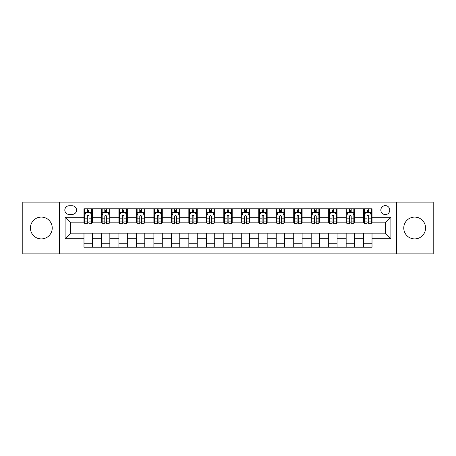 <?xml version="1.0" encoding="UTF-8"?>
<svg xmlns="http://www.w3.org/2000/svg" width="456" height="456" viewBox="0 0 456 456"><rect width="100%" height="100%" fill="white"/><g stroke="black" fill="none" stroke-linecap="round" stroke-linejoin="round"><path stroke-width="0.68" d="M414.675 217.096A10.904 10.904 0 0 0 403.765 228A10.904 10.904 0 0 0 414.675 238.904A10.904 10.904 0 0 0 425.579 228A10.904 10.904 0 0 0 414.675 217.096M41.325 217.096A10.904 10.904 0 0 0 30.421 228A10.904 10.904 0 0 0 41.325 238.904A10.904 10.904 0 0 0 52.235 228A10.904 10.904 0 0 0 41.325 217.096M385.309 205.627A4.474 4.474 0 0 0 380.834 210.102A4.474 4.474 0 0 0 385.309 214.576A4.474 4.474 0 0 0 389.783 210.102A4.474 4.474 0 0 0 385.309 205.627M396.492 253.867L433.2 253.867L433.2 202.133L396.492 202.133L396.492 253.867L59.508 253.867L59.508 202.133L22.8 202.133L22.8 253.867L59.508 253.867M69.152 214.434L72.23 214.434A4.332 4.332 0 0 0 76.562 210.102A4.332 4.332 0 0 0 72.23 205.764L69.152 205.764A4.332 4.332 0 0 0 64.82 210.102A4.332 4.332 0 0 0 69.152 214.434M396.492 202.133L59.508 202.133M83.978 238.767L65.1 238.767L65.1 217.233L83.978 217.233L83.978 222.824L70.691 222.824L70.691 233.176L83.978 233.176L83.978 247.226L372.022 247.226L372.022 233.176L385.309 233.176L385.309 222.824L372.022 222.824L372.022 217.233L390.9 217.233L390.9 238.767L372.022 238.767M372.022 217.233L372.022 208.774L83.978 208.774L83.978 217.233M363.637 208.774L363.637 222.824L364.333 222.824M366.989 222.824L368.67 222.824M371.327 222.824L372.022 222.824M363.637 222.824L353.845 222.824M346.155 208.774L346.155 222.824L346.856 222.824M349.513 222.824L351.188 222.824M346.155 222.824L336.368 222.824M328.679 208.774L328.679 222.824L329.375 222.824M332.031 222.824L333.712 222.824M328.679 222.824L318.887 222.824M311.197 208.774L311.197 222.824L311.898 222.824M314.554 222.824L316.23 222.824M311.197 222.824L301.41 222.824M293.721 208.774L293.721 222.824L294.416 222.824M297.078 222.824L298.754 222.824M293.721 222.824L283.934 222.824M276.239 208.774L276.239 222.824L276.94 222.824M279.596 222.824L281.278 222.824M276.239 222.824L266.452 222.824M258.763 208.774L258.763 222.824L259.464 222.824M262.12 222.824L263.796 222.824M258.763 222.824L248.976 222.824M241.281 208.774L241.281 222.824L241.982 222.824M244.638 222.824L246.32 222.824M241.281 222.824L231.494 222.824M223.805 208.774L223.805 222.824L224.506 222.824M227.162 222.824L228.838 222.824M223.805 222.824L214.018 222.824M206.329 208.774L206.329 222.824L207.024 222.824M209.68 222.824L211.362 222.824M206.329 222.824L196.536 222.824M188.847 208.774L188.847 222.824L189.548 222.824M192.204 222.824L193.88 222.824M188.847 222.824L179.06 222.824M171.37 208.774L171.37 222.824L172.066 222.824M174.722 222.824L176.404 222.824M171.37 222.824L161.584 222.824M153.889 208.774L153.889 222.824L154.59 222.824M157.246 222.824L158.922 222.824M153.889 222.824L144.102 222.824M136.412 208.774L136.412 222.824L137.113 222.824M139.77 222.824L141.445 222.824M136.412 222.824L126.625 222.824M118.93 208.774L118.93 222.824L119.632 222.824M122.288 222.824L123.969 222.824M118.93 222.824L109.144 222.824M101.454 208.774L101.454 222.824L102.155 222.824M104.812 222.824L106.487 222.824M101.454 222.824L91.667 222.824M83.978 222.824L84.674 222.824M87.33 222.824L89.011 222.824M83.978 233.176L92.363 233.176L92.363 247.226M372.022 233.176L92.363 233.176M92.363 208.774L92.363 222.824M83.978 212.268L84.674 212.268M87.33 212.268L89.011 212.268M91.667 212.268L92.363 212.268M83.978 243.732L92.363 243.732M101.454 233.176L101.454 247.226M109.845 208.774L109.845 222.824M101.454 212.268L102.155 212.268M104.812 212.268L106.487 212.268M109.144 212.268L109.845 212.268M109.845 233.176L109.845 247.226M101.454 243.732L109.845 243.732M118.93 233.176L118.93 247.226M127.321 233.176L127.321 247.226M118.93 243.732L127.321 243.732M127.321 208.774L127.321 222.824M118.93 212.268L119.632 212.268M122.288 212.268L123.969 212.268M126.625 212.268L127.321 212.268M136.412 233.176L136.412 247.226M144.803 233.176L144.803 247.226M136.412 243.732L144.803 243.732M144.803 208.774L144.803 222.824M136.412 212.268L137.113 212.268M139.77 212.268L141.445 212.268M144.102 212.268L144.803 212.268M153.889 233.176L153.889 247.226M162.279 233.176L162.279 247.226M153.889 243.732L162.279 243.732M162.279 208.774L162.279 222.824M153.889 212.268L154.59 212.268M157.246 212.268L158.922 212.268M161.584 212.268L162.279 212.268M171.37 233.176L171.37 247.226M179.761 233.176L179.761 247.226M171.37 243.732L179.761 243.732M179.761 208.774L179.761 222.824M171.37 212.268L172.066 212.268M174.722 212.268L176.404 212.268M179.06 212.268L179.761 212.268M188.847 233.176L188.847 247.226M197.237 233.176L197.237 247.226M188.847 243.732L197.237 243.732M197.237 208.774L197.237 222.824M188.847 212.268L189.548 212.268M192.204 212.268L193.88 212.268M196.536 212.268L197.237 212.268M206.329 233.176L206.329 247.226M214.719 233.176L214.719 247.226M206.329 243.732L214.719 243.732M214.719 208.774L214.719 222.824M206.329 212.268L207.024 212.268M209.68 212.268L211.362 212.268M214.018 212.268L214.719 212.268M223.805 233.176L223.805 247.226M232.195 233.176L232.195 247.226M223.805 243.732L232.195 243.732M232.195 208.774L232.195 222.824M223.805 212.268L224.506 212.268M227.162 212.268L228.838 212.268M231.494 212.268L232.195 212.268M241.281 233.176L241.281 247.226M249.671 233.176L249.671 247.226M241.281 243.732L249.671 243.732M249.671 208.774L249.671 222.824M241.281 212.268L241.982 212.268M244.638 212.268L246.32 212.268M248.976 212.268L249.671 212.268M258.763 233.176L258.763 247.226M267.153 233.176L267.153 247.226M258.763 243.732L267.153 243.732M267.153 208.774L267.153 222.824M258.763 212.268L259.464 212.268M262.12 212.268L263.796 212.268M266.452 212.268L267.153 212.268M276.239 233.176L276.239 247.226M284.63 233.176L284.63 247.226M276.239 243.732L284.63 243.732M284.63 208.774L284.63 222.824M276.239 212.268L276.94 212.268M279.596 212.268L281.278 212.268M283.934 212.268L284.63 212.268M293.721 233.176L293.721 247.226M302.111 233.176L302.111 247.226M293.721 243.732L302.111 243.732M302.111 208.774L302.111 222.824M293.721 212.268L294.416 212.268M297.078 212.268L298.754 212.268M301.41 212.268L302.111 212.268M311.197 233.176L311.197 247.226M319.588 233.176L319.588 247.226M311.197 243.732L319.588 243.732M319.588 208.774L319.588 222.824M311.197 212.268L311.898 212.268M314.554 212.268L316.23 212.268M318.887 212.268L319.588 212.268M328.679 233.176L328.679 247.226M337.07 233.176L337.07 247.226M328.679 243.732L337.07 243.732M337.07 208.774L337.07 222.824M328.679 212.268L329.375 212.268M332.031 212.268L333.712 212.268M336.368 212.268L337.07 212.268M346.155 233.176L346.155 247.226M354.546 233.176L354.546 247.226M346.155 243.732L354.546 243.732M354.546 208.774L354.546 222.824M346.155 212.268L346.856 212.268M349.513 212.268L351.188 212.268M353.845 212.268L354.546 212.268M363.637 233.176L363.637 247.226M363.637 243.732L372.022 243.732M363.637 212.268L364.333 212.268M366.989 212.268L368.67 212.268M371.327 212.268L372.022 212.268M70.691 222.824L65.1 217.233M70.691 233.176L65.1 238.767M390.9 217.233L385.309 222.824M390.9 238.767L385.309 233.176M89.011 210.592L87.33 210.592M91.667 221.912L89.011 221.912L89.011 223.668L91.667 223.668L91.667 215.135L90.265 212.336L86.076 212.336L84.674 215.135L84.674 223.668L87.33 223.668L87.33 221.912L84.674 221.912M84.674 215.135L84.674 208.774M91.667 215.135L91.667 208.774M87.33 212.336L87.33 208.774M89.011 208.774L89.011 212.336M89.011 221.912L89.011 216.184C88.453 215.107 87.894 215.107 87.33 216.184L87.33 221.912M106.487 210.592L104.812 210.592M109.144 221.912L106.487 221.912L106.487 223.668L109.144 223.668L109.144 215.135L107.747 212.336L103.552 212.336L102.155 215.135L102.155 223.668L104.812 223.668L104.812 221.912L102.155 221.912M102.155 215.135L102.155 208.774M109.144 215.135L109.144 208.774M104.812 212.336L104.812 208.774M106.487 208.774L106.487 212.336M106.487 221.912L106.487 216.184C105.929 215.107 105.37 215.107 104.812 216.184L104.812 221.912M123.969 210.592L122.288 210.592M126.625 221.912L123.969 221.912L123.969 223.668L126.625 223.668L126.625 215.135L125.223 212.336L121.028 212.336L119.632 215.135L119.632 223.668L122.288 223.668L122.288 221.912L119.632 221.912M119.632 215.135L119.632 208.774M126.625 215.135L126.625 208.774M122.288 212.336L122.288 208.774M123.969 208.774L123.969 212.336M123.969 221.912L123.969 216.184C123.411 215.107 122.846 215.107 122.288 216.184L122.288 221.912M141.445 210.592L139.77 210.592M144.102 221.912L141.445 221.912L141.445 223.668L144.102 223.668L144.102 215.135L142.705 212.336L138.51 212.336L137.113 215.135L137.113 223.668L139.77 223.668L139.77 221.912L137.113 221.912M137.113 215.135L137.113 208.774M144.102 215.135L144.102 208.774M139.77 212.336L139.77 208.774M141.445 208.774L141.445 212.336M141.445 221.912L141.445 216.184C140.887 215.107 140.328 215.107 139.77 216.184L139.77 221.912M158.922 210.592L157.246 210.592M161.584 221.912L158.922 221.912L158.922 223.668L161.584 223.668L161.584 215.135L160.181 212.336L155.986 212.336L154.59 215.135L154.59 223.668L157.246 223.668L157.246 221.912L154.59 221.912M154.59 215.135L154.59 208.774M161.584 215.135L161.584 208.774M157.246 212.336L157.246 208.774M158.922 208.774L158.922 212.336M158.922 221.912L158.922 216.184C158.363 215.107 157.804 215.107 157.246 216.184L157.246 221.912M176.404 210.592L174.722 210.592M179.06 221.912L176.404 221.912L176.404 223.668L179.06 223.668L179.06 215.135L177.663 212.336L173.468 212.336L172.066 215.135L172.066 223.668L174.722 223.668L174.722 221.912L172.066 221.912M172.066 215.135L172.066 208.774M179.06 215.135L179.06 208.774M174.722 212.336L174.722 208.774M176.404 208.774L176.404 212.336M176.404 221.912L176.404 216.184C175.845 215.107 175.286 215.107 174.722 216.184L174.722 221.912M193.88 210.592L192.204 210.592M196.536 221.912L193.88 221.912L193.88 223.668L196.536 223.668L196.536 215.135L195.139 212.336L190.944 212.336L189.548 215.135L189.548 223.668L192.204 223.668L192.204 221.912L189.548 221.912M189.548 215.135L189.548 208.774M196.536 215.135L196.536 208.774M192.204 212.336L192.204 208.774M193.88 208.774L193.88 212.336M193.88 221.912L193.88 216.184C193.321 215.107 192.763 215.107 192.204 216.184L192.204 221.912M211.362 210.592L209.68 210.592M214.018 221.912L211.362 221.912L211.362 223.668L214.018 223.668L214.018 215.135L212.621 212.336L208.426 212.336L207.024 215.135L207.024 223.668L209.68 223.668L209.68 221.912L207.024 221.912M207.024 215.135L207.024 208.774M214.018 215.135L214.018 208.774M209.68 212.336L209.68 208.774M211.362 208.774L211.362 212.336M211.362 221.912L211.362 216.184C210.803 215.107 210.244 215.107 209.68 216.184L209.68 221.912M228.838 210.592L227.162 210.592M231.494 221.912L228.838 221.912L228.838 223.668L231.494 223.668L231.494 215.135L230.098 212.336L225.902 212.336L224.506 215.135L224.506 223.668L227.162 223.668L227.162 221.912L224.506 221.912M224.506 215.135L224.506 208.774M231.494 215.135L231.494 208.774M227.162 212.336L227.162 208.774M228.838 208.774L228.838 212.336M228.838 221.912L228.838 216.184C228.279 215.107 227.721 215.107 227.162 216.184L227.162 221.912M246.32 210.592L244.638 210.592M248.976 221.912L246.32 221.912L246.32 223.668L248.976 223.668L248.976 215.135L247.574 212.336L243.379 212.336L241.982 215.135L241.982 223.668L244.638 223.668L244.638 221.912L241.982 221.912M241.982 215.135L241.982 208.774M248.976 215.135L248.976 208.774M244.638 212.336L244.638 208.774M246.32 208.774L246.32 212.336M246.32 221.912L246.32 216.184C245.761 215.107 245.203 215.107 244.638 216.184L244.638 221.912M263.796 210.592L262.12 210.592M266.452 221.912L263.796 221.912L263.796 223.668L266.452 223.668L266.452 215.135L265.056 212.336L260.86 212.336L259.464 215.135L259.464 223.668L262.12 223.668L262.12 221.912L259.464 221.912M259.464 215.135L259.464 208.774M266.452 215.135L266.452 208.774M262.12 212.336L262.12 208.774M263.796 208.774L263.796 212.336M263.796 221.912L263.796 216.184C263.237 215.107 262.679 215.107 262.12 216.184L262.12 221.912M281.278 210.592L279.596 210.592M283.934 221.912L281.278 221.912L281.278 223.668L283.934 223.668L283.934 215.135L282.532 212.336L278.337 212.336L276.94 215.135L276.94 223.668L279.596 223.668L279.596 221.912L276.94 221.912M276.94 215.135L276.94 208.774M283.934 215.135L283.934 208.774M279.596 212.336L279.596 208.774M281.278 208.774L281.278 212.336M281.278 221.912L281.278 216.184C280.719 215.107 280.155 215.107 279.596 216.184L279.596 221.912M298.754 210.592L297.078 210.592M301.41 221.912L298.754 221.912L298.754 223.668L301.41 223.668L301.41 215.135L300.014 212.336L295.819 212.336L294.416 215.135L294.416 223.668L297.078 223.668L297.078 221.912L294.416 221.912M294.416 215.135L294.416 208.774M301.41 215.135L301.41 208.774M297.078 212.336L297.078 208.774M298.754 208.774L298.754 212.336M298.754 221.912L298.754 216.184C298.195 215.107 297.637 215.107 297.078 216.184L297.078 221.912M316.23 210.592L314.554 210.592M318.887 221.912L316.23 221.912L316.23 223.668L318.887 223.668L318.887 215.135L317.49 212.336L313.295 212.336L311.898 215.135L311.898 223.668L314.554 223.668L314.554 221.912L311.898 221.912M311.898 215.135L311.898 208.774M318.887 215.135L318.887 208.774M314.554 212.336L314.554 208.774M316.23 208.774L316.23 212.336M316.23 221.912L316.23 216.184C315.672 215.107 315.113 215.107 314.554 216.184L314.554 221.912M333.712 210.592L332.031 210.592M336.368 221.912L333.712 221.912L333.712 223.668L336.368 223.668L336.368 215.135L334.972 212.336L330.777 212.336L329.375 215.135L329.375 223.668L332.031 223.668L332.031 221.912L329.375 221.912M329.375 215.135L329.375 208.774M336.368 215.135L336.368 208.774M332.031 212.336L332.031 208.774M333.712 208.774L333.712 212.336M333.712 221.912L333.712 216.184C333.154 215.107 332.595 215.107 332.031 216.184L332.031 221.912M351.188 210.592L349.513 210.592M353.845 221.912L351.188 221.912L351.188 223.668L353.845 223.668L353.845 215.135L352.448 212.336L348.253 212.336L346.856 215.135L346.856 223.668L349.513 223.668L349.513 221.912L346.856 221.912M346.856 215.135L346.856 208.774M353.845 215.135L353.845 208.774M349.513 212.336L349.513 208.774M351.188 208.774L351.188 212.336M351.188 221.912L351.188 216.184C350.63 215.107 350.071 215.107 349.513 216.184L349.513 221.912M368.67 210.592L366.989 210.592M371.327 221.912L368.67 221.912L368.67 223.668L371.327 223.668L371.327 215.135L369.924 212.336L365.735 212.336L364.333 215.135L364.333 223.668L366.989 223.668L366.989 221.912L364.333 221.912M364.333 215.135L364.333 208.774M371.327 215.135L371.327 208.774M366.989 212.336L366.989 208.774M368.67 208.774L368.67 212.336M368.67 221.912L368.67 216.184C368.112 215.107 367.553 215.107 366.989 216.184L366.989 221.912M101.454 238.767L92.363 238.767M101.454 217.233L92.363 217.233M118.93 217.233L109.845 217.233M118.93 238.767L109.845 238.767M136.412 217.233L127.321 217.233M136.412 238.767L127.321 238.767M153.889 217.233L144.803 217.233M153.889 238.767L144.803 238.767M171.37 217.233L162.279 217.233M171.37 238.767L162.279 238.767M188.847 217.233L179.761 217.233M188.847 238.767L179.761 238.767M206.329 217.233L197.237 217.233M206.329 238.767L197.237 238.767M223.805 217.233L214.719 217.233M223.805 238.767L214.719 238.767M241.281 217.233L232.195 217.233M241.281 238.767L232.195 238.767M258.763 217.233L249.671 217.233M258.763 238.767L249.671 238.767M276.239 217.233L267.153 217.233M276.239 238.767L267.153 238.767M293.721 217.233L284.63 217.233M293.721 238.767L284.63 238.767M311.197 217.233L302.111 217.233M311.197 238.767L302.111 238.767M328.679 217.233L319.588 217.233M328.679 238.767L319.588 238.767M346.155 217.233L337.07 217.233M346.155 238.767L337.07 238.767M363.637 217.233L354.546 217.233M363.637 238.767L354.546 238.767M91.633 215.067L84.708 215.067M84.674 212.507L85.99 212.507M90.351 212.507L91.667 212.507M87.33 218.162L84.674 218.162M91.667 218.162L89.011 218.162M89.011 211.481L87.33 211.481M109.109 215.067L102.19 215.067M102.155 212.507L103.466 212.507M107.833 212.507L109.144 212.507M104.812 218.162L102.155 218.162M109.144 218.162L106.487 218.162M106.487 211.481L104.812 211.481M126.591 215.067L119.666 215.067M119.632 212.507L120.948 212.507M125.309 212.507L126.625 212.507M122.288 218.162L119.632 218.162M126.625 218.162L123.969 218.162M123.969 211.481L122.288 211.481M144.067 215.067L137.148 215.067M137.113 212.507L138.424 212.507M142.785 212.507L144.102 212.507M139.77 218.162L137.113 218.162M144.102 218.162L141.445 218.162M141.445 211.481L139.77 211.481M161.544 215.067L154.624 215.067M154.59 212.507L155.906 212.507M160.267 212.507L161.584 212.507M157.246 218.162L154.59 218.162M161.584 218.162L158.922 218.162M158.922 211.481L157.246 211.481M179.026 215.067L172.106 215.067M172.066 212.507L173.383 212.507M177.743 212.507L179.06 212.507M174.722 218.162L172.066 218.162M179.06 218.162L176.404 218.162M176.404 211.481L174.722 211.481M196.502 215.067L189.582 215.067M189.548 212.507L190.859 212.507M195.225 212.507L196.536 212.507M192.204 218.162L189.548 218.162M196.536 218.162L193.88 218.162M193.88 211.481L192.204 211.481M213.984 215.067L207.058 215.067M207.024 212.507L208.341 212.507M212.701 212.507L214.018 212.507M209.68 218.162L207.024 218.162M214.018 218.162L211.362 218.162M211.362 211.481L209.68 211.481M231.46 215.067L224.54 215.067M224.506 212.507L225.817 212.507M230.183 212.507L231.494 212.507M227.162 218.162L224.506 218.162M231.494 218.162L228.838 218.162M228.838 211.481L227.162 211.481M248.942 215.067L242.016 215.067M241.982 212.507L243.299 212.507M247.659 212.507L248.976 212.507M244.638 218.162L241.982 218.162M248.976 218.162L246.32 218.162M246.32 211.481L244.638 211.481M266.418 215.067L259.498 215.067M259.464 212.507L260.775 212.507M265.141 212.507L266.452 212.507M262.12 218.162L259.464 218.162M266.452 218.162L263.796 218.162M263.796 211.481L262.12 211.481M283.894 215.067L276.974 215.067M276.94 212.507L278.257 212.507M282.617 212.507L283.934 212.507M279.596 218.162L276.94 218.162M283.934 218.162L281.278 218.162M281.278 211.481L279.596 211.481M301.376 215.067L294.456 215.067M294.416 212.507L295.733 212.507M300.094 212.507L301.41 212.507M297.078 218.162L294.416 218.162M301.41 218.162L298.754 218.162M298.754 211.481L297.078 211.481M318.852 215.067L311.932 215.067M311.898 212.507L313.215 212.507M317.575 212.507L318.887 212.507M314.554 218.162L311.898 218.162M318.887 218.162L316.23 218.162M316.23 211.481L314.554 211.481M336.334 215.067L329.409 215.067M329.375 212.507L330.691 212.507M335.052 212.507L336.368 212.507M332.031 218.162L329.375 218.162M336.368 218.162L333.712 218.162M333.712 211.481L332.031 211.481M353.81 215.067L346.891 215.067M346.856 212.507L348.167 212.507M352.534 212.507L353.845 212.507M349.513 218.162L346.856 218.162M353.845 218.162L351.188 218.162M351.188 211.481L349.513 211.481M371.292 215.067L364.367 215.067M364.333 212.507L365.649 212.507M370.01 212.507L371.327 212.507M366.989 218.162L364.333 218.162M371.327 218.162L368.67 218.162M368.67 211.481L366.989 211.481"/></g></svg>
